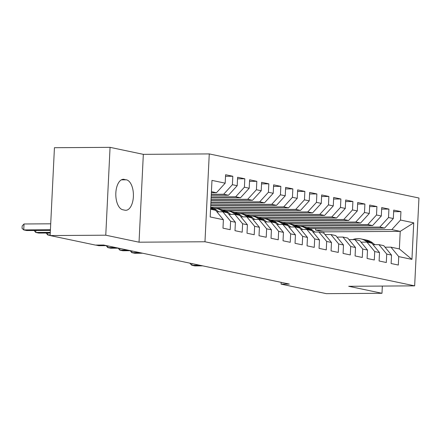 <?xml version="1.0" encoding="UTF-8"?>
<svg xmlns="http://www.w3.org/2000/svg" width="441" height="441" viewBox="0 0 441 441"><rect width="100%" height="100%" fill="white"/><g stroke="black" fill="none" stroke-linecap="round" stroke-linejoin="round"><path stroke-width="0.66" d="M110.063 147.349L105.768 235.196L139.036 242.192L143.331 154.344L110.063 147.349L54.436 147.713L50.136 235.56L95.41 245.08L103.657 245.025L289.318 284.076L281.077 284.131L326.357 293.651L381.989 293.287L382.341 286.077M143.331 154.344L209.266 153.915L418.95 198.015L414.656 285.862L204.971 241.762L209.266 153.915M323.92 233.283L323.986 231.861L400.224 231.365L413.735 222.826L400.522 220.048L400.935 211.619L393.73 210.103L393.317 218.532L388.515 217.518L388.923 209.089L381.719 207.579L381.305 216.007L376.504 214.993L376.917 206.564L369.712 205.048L369.299 213.477L364.492 212.468L364.905 204.04L357.701 202.524L357.287 210.952L352.486 209.944L352.899 201.515L345.689 199.999L345.281 208.428L340.474 207.419L340.887 198.99L333.683 197.474L333.269 205.903L328.468 204.894L328.876 196.465L321.671 194.95L321.257 203.378L316.456 202.364L316.87 193.935L309.665 192.419L309.251 200.848L304.444 199.839L304.858 191.411L297.653 189.895L297.24 198.323L292.438 197.314L292.852 188.886L285.641 187.37L285.233 195.798L280.426 194.79L280.84 186.361L273.635 184.845L273.222 193.274L268.42 192.265L268.828 183.836L261.623 182.32L261.215 190.749L256.408 189.735L256.822 181.306L249.617 179.79L249.204 188.219L244.402 187.21L244.81 178.781L237.605 177.265L237.192 185.694L232.39 184.685L232.804 176.257L225.599 174.741L225.186 183.169L216.476 192.723L211.421 191.659M413.735 222.826L411.944 259.391L398.736 256.612L390.958 247.164L385.032 247.203M225.186 183.169L211.972 180.391L210.186 216.955L223.394 219.734L222.986 228.162L230.191 229.678L230.604 221.25L235.406 222.258L234.992 230.687L242.197 232.203L242.611 223.774L247.418 224.783L247.004 233.212L254.209 234.728L254.622 226.299L259.424 227.313L259.01 235.742L266.221 237.252L266.629 228.824L271.435 229.838L271.022 238.267L278.227 239.783L278.64 231.354L283.442 232.363L283.034 240.792L290.239 242.307L290.647 233.879L295.453 234.888L295.04 243.316L302.245 244.832L302.658 236.404L307.46 237.412L307.052 245.841L314.257 247.357L314.67 238.928L319.471 239.937L319.058 248.366L326.263 249.882L326.676 241.453L331.483 242.467L331.07 250.896L338.275 252.412L338.688 243.983L343.489 244.992L343.076 253.421L350.286 254.937L350.694 246.508L355.501 247.517L355.088 255.945L362.293 257.461L362.706 249.033L367.507 250.041L367.099 258.47L374.304 259.986L374.718 251.557L379.519 252.566L379.106 260.995L386.31 262.511L386.724 254.082L391.531 255.096L391.117 263.525L398.322 265.041L398.736 256.612M211.294 194.316L223.686 194.238L228.488 195.247L211.245 195.357M232.39 184.685L223.686 194.238M237.192 185.694L228.488 195.247M210.566 209.227L215.621 210.291L223.394 219.734M211.167 196.923L235.692 196.763L240.499 197.772L211.112 197.965M244.402 187.21L235.692 196.763M249.204 188.219L240.499 197.772M230.604 221.25L222.826 211.807L216.9 211.845M222.826 211.807L227.628 212.816L235.406 222.258M211.041 199.525L247.704 199.288L252.506 200.297L210.985 200.567M256.408 189.735L247.704 199.288M261.215 190.749L252.506 200.297M242.611 223.774L234.833 214.332L228.907 214.37M234.833 214.332L239.639 215.34L247.418 224.783M210.908 202.132L259.71 201.813L264.517 202.821L210.859 203.174M268.42 192.265L259.71 201.813M273.222 193.274L264.517 202.821M254.622 226.299L246.844 216.856L240.918 216.895M246.844 216.856L251.646 217.865L259.424 227.313M210.781 204.734L271.722 204.337L276.524 205.352L210.732 205.776M280.426 194.79L271.722 204.337M285.233 195.798L276.524 205.352M266.629 228.824L258.85 219.381L252.925 219.42M258.85 219.381L263.657 220.395L271.435 229.838M210.831 207.342L283.734 206.868L288.535 207.876L215.285 208.35M292.438 197.314L283.734 206.868M297.24 198.323L288.535 207.876M278.64 231.354L270.862 221.911L264.936 221.95M270.862 221.911L275.664 222.92L283.442 232.363M222.837 209.866L295.74 209.392L300.547 210.401L227.291 210.875M304.444 199.839L295.74 209.392M309.251 200.848L300.547 210.401M290.647 233.879L282.874 224.436L276.948 224.475M282.874 224.436L287.675 225.445L295.453 234.888M234.849 212.391L307.752 211.917L312.553 212.926L239.303 213.405M316.456 202.364L307.752 211.917M321.257 203.378L312.553 212.926M302.658 236.404L294.88 226.961L288.954 226.999M294.88 226.961L299.687 227.969L307.46 237.412M246.855 214.916L319.758 214.442L324.565 215.451L251.315 215.93M328.468 204.894L319.758 214.442M333.269 205.903L324.565 215.451M314.67 238.928L306.892 229.485L300.966 229.524M306.892 229.485L311.693 230.494L319.471 239.937M258.867 217.441L331.77 216.966L336.571 217.981L263.321 218.455M340.474 207.419L331.77 216.966M345.281 208.428L336.571 217.981M326.676 241.453L318.898 232.01L312.972 232.049M318.898 232.01L323.705 233.024L331.483 242.467M270.879 219.971L343.776 219.491L348.583 220.506L275.333 220.98M352.486 209.944L343.776 219.491M357.287 210.952L348.583 220.506M338.688 243.983L330.91 234.535L324.984 234.573M330.91 234.535L335.711 235.549L343.489 244.992M282.885 222.496L355.788 222.021L360.589 223.03L287.339 223.504M364.492 212.468L355.788 222.021M369.299 213.477L360.589 223.03M350.694 246.508L342.922 237.065L336.996 237.104M342.922 237.065L347.723 238.074L355.501 247.517M294.897 225.02L367.8 224.546L372.601 225.555L299.351 226.035M376.504 214.993L367.8 224.546M381.305 216.007L372.601 225.555M362.706 249.033L354.928 239.59L349.002 239.628M354.928 239.59L359.735 240.599L367.507 250.041M306.903 227.545L379.806 227.071L384.613 228.08L309.847 228.57M388.515 217.518L379.806 227.071M393.317 218.532L384.613 228.08M374.718 251.557L366.94 242.115L361.014 242.153M366.94 242.115L371.741 243.123L379.519 252.566M323.986 231.861L315.58 230.092L391.817 229.596L400.224 231.365L399.364 248.933L390.958 247.164M400.522 220.048L391.817 229.596M386.724 254.082L378.946 244.639L373.02 244.678M378.946 244.639L383.753 245.654L391.531 255.096M105.768 235.196L50.136 235.56M414.656 285.862L348.721 286.292L381.989 293.287M139.036 242.192L204.971 241.762M281.165 282.361L281.077 284.131M211.371 192.756L216.476 192.723M315.657 228.532L315.58 230.092M303.645 226.007L303.606 226.861M291.639 223.477L291.595 224.337M279.627 220.952L279.588 221.812M267.621 218.427L267.577 219.287M255.609 215.903L255.565 216.763M243.603 213.378L243.559 214.232M231.591 210.848L231.547 211.708M219.579 208.323L219.541 209.183M411.944 259.391L399.364 248.933M124.274 179.36A15.281 7.723 89.6 0 0 123.43 179.278A15.281 7.723 89.6 0 0 115.812 193.77A15.281 7.723 89.6 0 0 122.785 209.751L124.946 210.208A15.281 7.723 89.6 0 0 125.79 210.291A15.281 7.723 89.6 0 0 133.408 195.793A15.281 7.723 89.6 0 0 126.435 179.818L122.587 179.371M400.935 211.619L393.653 211.663M388.923 209.089L381.641 209.139M376.917 206.564L369.635 206.614M364.905 204.04L357.623 204.089M352.899 201.515L345.617 201.565M340.887 198.99L333.605 199.034M328.876 196.465L321.594 196.51M316.87 193.935L309.588 193.985M304.858 191.411L297.576 191.46M292.852 188.886L285.57 188.935M280.84 186.361L273.558 186.405M268.828 183.836L261.546 183.88M256.822 181.306L249.54 181.356M244.81 178.781L237.528 178.831M232.804 176.257L225.522 176.306M374.867 244.667L372.436 242.776A18.268 15.667 -78.1 0 0 366.807 240.141L364.525 239.661A18.268 15.667 -78.1 0 0 363.797 239.529M367.303 242.192L366.427 241.514A18.268 15.667 -78.1 0 0 360.799 238.879A18.268 15.667 -78.1 0 0 352.778 239.601M371.024 242.974L370.153 242.296A18.268 15.667 -78.1 0 0 364.525 239.661M191.956 263.597L191.874 265.278L199.69 265.223M190.203 263.227L190.181 263.701L191.874 265.278L194.878 265.906L202.689 265.857M360.799 238.879L363.081 239.358A18.268 15.667 101.9 0 1 368.709 241.993L369.586 242.671M373.213 244.678L372.673 244.259M314.819 232.038L312.388 230.147A18.268 15.667 -78.1 0 0 306.76 227.512L304.477 227.032A18.268 15.667 -78.1 0 0 303.75 226.9M307.256 229.563L306.385 228.885A18.268 15.667 -78.1 0 0 300.751 226.25A18.268 15.667 -78.1 0 0 297.675 225.963M310.977 230.345L310.106 229.667A18.268 15.667 -78.1 0 0 304.477 227.032M131.909 250.968L131.826 252.649L139.643 252.594M130.156 250.703L131.826 252.649L134.83 253.277L142.641 253.228M300.751 226.25L303.033 226.729A18.268 15.667 101.9 0 1 308.661 229.364L309.538 230.042M313.165 232.049L312.625 231.63M302.807 229.513L300.376 227.622A18.268 15.667 -78.1 0 0 294.748 224.987L292.466 224.508A18.268 15.667 -78.1 0 0 291.744 224.375M295.25 227.038L294.373 226.354A18.268 15.667 -78.1 0 0 288.745 223.725A18.268 15.667 -78.1 0 0 285.669 223.438M298.97 227.821L298.094 227.143A18.268 15.667 -78.1 0 0 292.466 224.508M119.897 248.443L119.814 250.119L127.631 250.069M118.144 248.178L119.814 250.119L122.819 250.753L130.635 250.703M288.745 223.725L291.027 224.204A18.268 15.667 101.9 0 1 296.655 226.839L297.526 227.517M301.159 229.524L300.619 229.1M290.801 226.988L288.37 225.092A18.268 15.667 -78.1 0 0 282.736 222.462L280.454 221.983A18.268 15.667 -78.1 0 0 279.732 221.851M283.238 224.513L282.361 223.83A18.268 15.667 -78.1 0 0 276.733 221.2A18.268 15.667 -78.1 0 0 273.657 220.913M286.959 225.296L286.088 224.612A18.268 15.667 -78.1 0 0 280.454 221.983M107.891 245.918L107.808 247.594L115.625 247.544M106.132 245.654L107.808 247.594L110.807 248.228L118.623 248.178M276.733 221.2L279.015 221.68A18.268 15.667 101.9 0 1 284.643 224.309L285.52 224.993M289.147 226.999L288.607 226.575M278.789 224.463L276.358 222.567A18.268 15.667 -78.1 0 0 270.73 219.938L268.448 219.458A18.268 15.667 -78.1 0 0 267.72 219.326M271.226 221.983L270.355 221.305A18.268 15.667 -78.1 0 0 264.727 218.675A18.268 15.667 -78.1 0 0 261.651 218.389M274.952 222.771L274.076 222.088A18.268 15.667 -78.1 0 0 268.448 219.458M95.84 245.08L98.801 245.703L106.617 245.648M264.727 218.675L267.003 219.155A18.268 15.667 101.9 0 1 272.637 221.784L273.508 222.468M277.141 224.475L276.601 224.05M266.783 221.933L264.352 220.042A18.268 15.667 -78.1 0 0 258.718 217.413L256.436 216.928A18.268 15.667 -78.1 0 0 255.714 216.801M259.22 219.458L258.343 218.78A18.268 15.667 -78.1 0 0 252.715 216.145A18.268 15.667 -78.1 0 0 249.639 215.864M262.941 220.241L262.07 219.563A18.268 15.667 -78.1 0 0 256.436 216.928M252.715 216.145L254.997 216.63A18.268 15.667 101.9 0 1 260.625 219.26L261.502 219.938M265.129 221.944L264.589 221.525M254.771 219.409L252.34 217.518A18.268 15.667 -78.1 0 0 246.712 214.883L244.43 214.403A18.268 15.667 -78.1 0 0 243.702 214.271M247.208 216.933L246.337 216.255A18.268 15.667 -78.1 0 0 240.703 213.62A18.268 15.667 -78.1 0 0 237.633 213.334M250.935 217.716L250.058 217.038A18.268 15.667 -78.1 0 0 244.43 214.403M240.703 213.62L242.985 214.1A18.268 15.667 101.9 0 1 248.619 216.735L249.49 217.413M253.123 219.42L252.577 219.001M242.765 216.884L240.328 214.993A18.268 15.667 -78.1 0 0 234.7 212.358L232.418 211.878A18.268 15.667 -78.1 0 0 231.696 211.746M235.202 214.409L234.325 213.731A18.268 15.667 -78.1 0 0 228.697 211.096A18.268 15.667 -78.1 0 0 225.621 210.809M238.923 215.191L238.046 214.513A18.268 15.667 -78.1 0 0 232.418 211.878M228.697 211.096L230.979 211.575A18.268 15.667 101.9 0 1 236.608 214.21L237.484 214.888M241.111 216.895L240.571 216.476M230.753 214.359L228.322 212.463A18.268 15.667 -78.1 0 0 222.694 209.833L220.412 209.354A18.268 15.667 -78.1 0 0 219.684 209.221M223.19 211.884L222.314 211.2A18.268 15.667 -78.1 0 0 216.685 208.571A18.268 15.667 -78.1 0 0 213.609 208.284M226.911 212.667L226.04 211.983A18.268 15.667 -78.1 0 0 220.412 209.354M47.854 233.013L47.76 234.965L50.169 234.948M46.084 233.024L47.76 234.965L50.142 235.466M216.685 208.571L218.968 209.051A18.268 15.667 101.9 0 1 224.596 211.68L225.472 212.364M229.1 214.37L228.559 213.946M218.742 211.834L216.31 209.938A18.268 15.667 -78.1 0 0 210.682 207.309L210.66 207.303M211.178 209.359L210.583 208.891M214.905 210.142L214.028 209.458A18.268 15.667 -78.1 0 0 210.649 207.507M35.848 230.489L35.749 232.44L50.296 232.346M34.078 230.5L35.749 232.44L38.753 233.074L50.263 232.997M210.633 207.876A18.268 15.667 101.9 0 1 212.59 209.155L213.461 209.839M217.093 211.845L216.553 211.421M50.709 223.808L24.029 223.978L23.742 229.915L50.423 229.739M24.029 223.978L22.166 225.968L22.05 228.339L23.742 229.915L26.741 230.544L50.39 230.389M121.363 179.851L126.435 179.818M370.153 242.296L372.436 242.776M366.427 241.514L368.709 241.993M310.106 229.667L312.388 230.147M306.385 228.885L308.661 229.364M298.094 227.143L300.376 227.622M294.373 226.354L296.655 226.839M286.088 224.612L288.37 225.092M282.361 223.83L284.643 224.309M274.076 222.088L276.358 222.567M270.355 221.305L272.637 221.784M262.07 219.563L264.352 220.042M258.343 218.78L260.625 219.26M250.058 217.038L252.34 217.518M246.337 216.255L248.619 216.735M238.046 214.513L240.328 214.993M234.325 213.731L236.608 214.21M226.04 211.983L228.322 212.463M222.314 211.2L224.596 211.68M214.028 209.458L216.31 209.938M210.589 208.736L212.59 209.155"/></g></svg>
